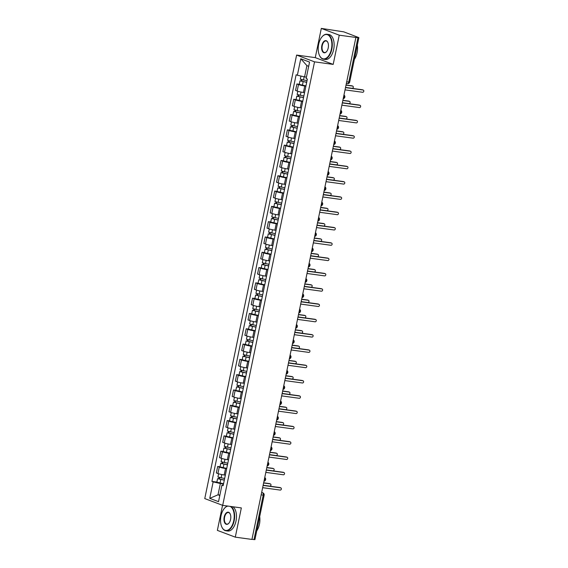 <?xml version="1.0" encoding="UTF-8"?>
<svg xmlns="http://www.w3.org/2000/svg" width="568" height="568" viewBox="0 0 568 568"><rect width="100%" height="100%" fill="white"/><g stroke="black" fill="none" stroke-linecap="round" stroke-linejoin="round"><path stroke-width="0.85" d="M222.549 505.314L217.366 530.37L235.287 537.15L251.936 539.43L355.887 37.46L339.245 35.18L321.318 28.4L315.261 57.631L296.61 55.068L204.764 498.583L222.684 505.364L314.537 61.848L333.189 64.404L339.245 35.18M321.318 28.4L343.796 31.858L358.884 37.63L349.682 82.062L348.759 82.048L357.961 37.616L358.884 37.63M235.287 537.15L241.343 507.92L222.684 505.364M261.159 494.877L264.134 495.168L254.933 539.6L254.01 539.586L263.211 495.154A2.016 1.101 -82.2 0 0 262.572 492.797L261.663 492.456M251.965 539.309L254.01 539.586M357.961 37.616L355.887 37.46M305.896 86.151L304.746 85.995A4.629 0.483 -168.3 0 1 298.491 84.561L296.901 83.957L295.559 90.433L297.156 91.036A4.629 0.483 11.7 0 0 303.404 92.47L304.554 92.627M299.258 84.277L296.901 83.957M302.73 101.452L301.58 101.296A4.629 0.483 -168.3 0 1 295.325 99.861L293.734 99.258L292.392 105.733L293.983 106.337A4.629 0.483 11.7 0 0 300.238 107.771L301.388 107.927M296.084 99.578L293.734 99.258M299.556 116.752L298.406 116.596A4.629 0.483 -168.3 0 1 292.158 115.162L290.56 114.558L289.226 121.034L290.816 121.637A4.629 0.483 11.7 0 0 297.071 123.071L298.214 123.228M292.918 114.878L290.56 114.558M296.389 132.053L295.239 131.897A4.629 0.483 -168.3 0 1 288.991 130.463L287.394 129.859L286.052 136.334L287.649 136.938A4.629 0.483 11.7 0 0 293.897 138.372L295.048 138.528M289.751 130.178L287.394 129.859M293.223 147.353L292.073 147.197A4.629 0.483 -168.3 0 1 285.818 145.763L284.227 145.159L282.885 151.635L284.483 152.238A4.629 0.483 11.7 0 0 290.731 153.672L291.881 153.829M286.577 145.479L284.227 145.159M290.049 162.654L288.906 162.498A4.629 0.483 -168.3 0 1 282.651 161.063L281.061 160.46L279.719 166.935L281.309 167.532A4.629 0.483 11.7 0 0 287.564 168.973L288.714 169.129M283.411 160.779L281.061 160.46M286.883 177.954L285.732 177.798A4.629 0.483 -168.3 0 1 279.484 176.364L277.887 175.761L276.545 182.236L278.142 182.832A4.629 0.483 11.7 0 0 284.398 184.273L285.541 184.43M280.244 176.08L277.887 175.761M283.716 193.255L282.566 193.099A4.629 0.483 -168.3 0 1 276.318 191.664L274.72 191.061L273.378 197.536L274.976 198.133A4.629 0.483 11.7 0 0 281.224 199.574L282.374 199.73M277.077 191.381L274.72 191.061M280.549 208.555L279.399 208.399A4.629 0.483 -168.3 0 1 273.144 206.965L271.554 206.361L270.212 212.83L271.802 213.433A4.629 0.483 11.7 0 0 278.057 214.874L279.207 215.031M273.904 206.681L271.554 206.361M277.376 223.856L276.233 223.7A4.629 0.483 -168.3 0 1 269.977 222.266L268.38 221.662L267.045 228.13L268.636 228.734A4.629 0.483 11.7 0 0 274.891 230.175L276.041 230.331M270.737 221.981L268.38 221.662M274.209 239.156L273.059 239A4.629 0.483 -168.3 0 1 266.811 237.566L265.213 236.962L263.871 243.431L265.469 244.034A4.629 0.483 11.7 0 0 271.717 245.475L272.867 245.632M267.571 237.282L265.213 236.962M271.042 254.457L269.892 254.301A4.629 0.483 -168.3 0 1 263.637 252.866L262.047 252.263L260.705 258.731L262.302 259.335A4.629 0.483 11.7 0 0 268.55 260.776L269.701 260.932M264.404 252.582L262.047 252.263M267.876 269.757L266.726 269.601A4.629 0.483 -168.3 0 1 260.471 268.167L258.88 267.563L257.538 274.032L259.129 274.635A4.629 0.483 11.7 0 0 265.384 276.076L266.534 276.233M261.23 267.883L258.88 267.563M264.702 285.058L263.552 284.902A4.629 0.483 -168.3 0 1 257.304 283.467L255.706 282.864L254.372 289.332L255.962 289.936A4.629 0.483 11.7 0 0 262.217 291.377L263.36 291.533M258.064 283.183L255.706 282.864M261.536 300.358L260.385 300.202A4.629 0.483 -168.3 0 1 254.137 298.768L252.54 298.164L251.198 304.633L252.796 305.236A4.629 0.483 11.7 0 0 259.043 306.677L260.194 306.834M254.897 298.484L252.54 298.164M258.369 315.659L257.219 315.503A4.629 0.483 -168.3 0 1 250.964 314.061L249.373 313.465L248.031 319.933L249.629 320.537A4.629 0.483 11.7 0 0 255.877 321.978L257.027 322.134M251.723 313.784L249.373 313.465M255.195 330.959L254.052 330.803A4.629 0.483 -168.3 0 1 247.797 329.362L246.207 328.765L244.865 335.234L246.455 335.837A4.629 0.483 11.7 0 0 252.71 337.278L253.861 337.435M248.557 329.085L246.207 328.765M252.029 346.26L250.879 346.104A4.629 0.483 -168.3 0 1 244.63 344.662L243.033 344.066L241.691 350.534L243.289 351.138A4.629 0.483 11.7 0 0 249.544 352.572L250.687 352.735M245.39 344.385L243.033 344.066M248.862 361.56L247.712 361.404A4.629 0.483 -168.3 0 1 241.464 359.963L239.866 359.359L238.524 365.835L240.122 366.438A4.629 0.483 11.7 0 0 246.37 367.872L247.52 368.036M242.224 359.686L239.866 359.359M245.696 376.861L244.545 376.705A4.629 0.483 -168.3 0 1 238.29 375.263L236.7 374.66L235.358 381.135L236.948 381.739A4.629 0.483 11.7 0 0 243.203 383.173L244.354 383.336M239.05 374.986L236.7 374.66M242.522 392.161L241.379 392.005A4.629 0.483 -168.3 0 1 235.124 390.564L233.526 389.96L232.191 396.436L233.782 397.039A4.629 0.483 11.7 0 0 240.037 398.473L241.187 398.637M235.883 390.287L233.526 389.96M239.355 407.462L238.205 407.306A4.629 0.483 -168.3 0 1 231.957 405.864L230.359 405.261L229.018 411.736L230.615 412.34A4.629 0.483 11.7 0 0 236.863 413.774L238.013 413.937M232.717 405.587L230.359 405.261M236.189 422.762L235.038 422.606A4.629 0.483 -168.3 0 1 228.783 421.165L227.193 420.561L225.851 427.037L227.448 427.64A4.629 0.483 11.7 0 0 233.696 429.074L234.847 429.238M229.55 420.888L227.193 420.561M233.022 438.063L231.872 437.907A4.629 0.483 -168.3 0 1 225.617 436.465L224.026 435.862L222.684 442.337L224.275 442.941A4.629 0.483 11.7 0 0 230.53 444.375L231.68 444.531M226.376 436.188L224.026 435.862M229.848 453.363L228.698 453.207A4.629 0.483 -168.3 0 1 222.45 451.766L220.853 451.162L219.518 457.638L221.108 458.241A4.629 0.483 11.7 0 0 227.363 459.675L228.506 459.831M223.21 451.489L220.853 451.162M226.682 468.664L225.531 468.508A4.629 0.483 -168.3 0 1 219.284 467.066L217.686 466.463L216.344 472.938L217.942 473.542A4.629 0.483 11.7 0 0 224.19 474.976L225.34 475.132M220.043 466.79L217.686 466.463M308.687 66.293L306.905 65.618L304.569 76.893L306.436 77.149M304.569 76.893L297.362 75.239L300.777 58.76L309.553 62.082L306.145 78.561L307.373 79.023L223.16 485.661L221.932 485.193L218.524 501.672L209.741 498.349L213.156 481.877L220.356 483.531L218.02 494.806L219.802 495.481M297.362 75.239L296.134 74.777L211.928 481.408L213.156 481.877M296.61 55.068L314.537 61.848M315.261 57.631L333.189 64.404M219.887 495.062L218.02 494.806L209.741 498.349M223.515 483.964L220.356 483.531M216.869 482.09L211.928 481.408M223.338 484.823L221.932 485.193M300.777 58.76L306.905 65.618M345.536 87.458L362.384 89.765A1.157 0.966 -69.3 0 1 362.718 89.893M345.032 89.872L362.597 92.279A1.157 0.966 110.7 0 0 363.066 90.021L345.5 87.614M307.025 80.706L300.309 79.186L300.955 76.062M306.706 82.232L301.246 81.117L301.8 81.125L302.077 79.804M345.543 87.422L352.146 88.324A1.157 0.966 110.7 0 0 352.607 86.073L346.011 85.165M306.677 82.374L299.968 80.848L301.125 80.869L301.381 79.626M305.946 85.903L299.237 84.383L299.968 80.848M346.04 85.008L351.933 85.811A1.157 0.966 -69.3 0 1 352.266 85.938M301.757 81.331L301.125 80.869M342.369 102.758L359.217 105.066A1.157 0.966 -69.3 0 1 359.551 105.194M341.865 105.172L359.423 107.579A1.157 0.966 110.7 0 0 359.892 105.321L342.334 102.914M339.195 118.059L356.044 120.366A1.157 0.966 -69.3 0 1 356.384 120.494M338.698 120.473L356.257 122.88A1.157 0.966 110.7 0 0 356.725 120.622L339.167 118.215M303.852 96.006L297.142 94.487L297.809 91.256M303.539 97.533L298.079 96.418L298.633 96.425L298.91 95.104M342.376 102.723L348.972 103.624A1.157 0.966 110.7 0 0 349.441 101.374L342.838 100.465M303.511 97.675L296.794 96.148L297.951 96.169L298.214 94.927M302.779 101.203L296.063 99.684L296.794 96.148M342.873 100.309L348.759 101.111A1.157 0.966 -69.3 0 1 349.1 101.239M298.591 96.631L297.951 96.169M300.685 111.307L293.976 109.787L294.643 106.557M300.373 112.833L294.913 111.718L295.466 111.726L295.736 110.405M339.202 118.023L345.805 118.925A1.157 0.966 110.7 0 0 346.274 116.667L339.671 115.766M300.344 112.975L293.628 111.449L294.785 111.47L295.041 110.227M299.613 116.504L292.896 114.984L293.628 111.449M339.707 115.609L345.592 116.412A1.157 0.966 -69.3 0 1 345.933 116.539M295.424 111.931L294.785 111.47M318.662 44.297A12.283 6.695 -82.2 0 0 319.457 55.366A12.283 6.695 -82.2 0 0 325.876 58.383A12.283 6.695 -82.2 0 0 331.414 49.118A12.283 6.695 -82.2 0 0 329.653 36.416A12.283 6.695 -82.2 0 0 321.992 36.863A12.283 6.695 -82.2 0 0 318.662 44.297M322.084 36.764A12.588 6.859 97.8 0 1 322.17 36.657A12.588 6.859 97.8 0 1 326.998 34.272A12.588 6.859 97.8 0 1 331.826 49.21A12.588 6.859 97.8 0 1 323.582 59.214A12.588 6.859 97.8 0 1 319.571 55.614A12.588 6.859 97.8 0 1 319.514 55.486M321.85 45.497A6.141 3.351 97.8 0 1 324.619 40.868A6.141 3.351 97.8 0 1 327.828 42.373A6.141 3.351 97.8 0 1 328.226 47.911A6.141 3.351 97.8 0 1 326.564 51.624A6.141 3.351 97.8 0 1 322.731 51.851A6.141 3.351 97.8 0 1 321.85 45.497M327.885 42.501A5.843 3.181 -82.2 0 0 326.082 40.953A5.843 3.181 -82.2 0 0 322.262 45.596A5.843 3.181 -82.2 0 0 324.498 52.526A5.843 3.181 -82.2 0 0 326.65 51.518M357.513 49.579A9.067 4.942 97.8 0 1 357.18 52.242A9.067 4.942 97.8 0 1 357.087 52.675A12.588 6.859 97.8 0 1 354.389 59.342M326.998 34.272L328.836 34.52A12.588 6.859 97.8 0 1 333.664 49.466A12.588 6.859 97.8 0 1 325.421 59.462L323.582 59.214M357.343 45.078A12.588 6.859 97.8 0 1 357.087 52.675M228.038 506.095A12.283 6.695 -82.2 0 0 224.339 508.431A12.283 6.695 -82.2 0 0 221.009 515.858A12.283 6.695 -82.2 0 0 221.804 526.926A12.283 6.695 -82.2 0 0 228.222 529.951A12.283 6.695 -82.2 0 0 233.76 520.678A12.283 6.695 -82.2 0 0 230.026 506.372M231.062 506.514A12.588 6.859 97.8 0 1 234.165 520.771A12.588 6.859 97.8 0 1 225.922 530.775A12.588 6.859 97.8 0 1 221.918 527.175A12.588 6.859 97.8 0 1 221.861 527.047M224.197 517.065A6.141 3.351 97.8 0 1 226.966 512.428A6.141 3.351 97.8 0 1 230.175 513.941A6.141 3.351 97.8 0 1 230.572 519.471A6.141 3.351 97.8 0 1 228.904 523.192A6.141 3.351 97.8 0 1 225.077 523.412A6.141 3.351 97.8 0 1 224.197 517.065M230.232 514.068A5.843 3.181 -82.2 0 0 228.428 512.514A5.843 3.181 -82.2 0 0 224.601 517.157A5.843 3.181 -82.2 0 0 226.838 524.094A5.843 3.181 -82.2 0 0 228.996 523.085M259.853 521.14A9.067 4.942 97.8 0 1 259.526 523.81A9.067 4.942 97.8 0 1 259.427 524.243A12.588 6.859 97.8 0 1 256.736 530.91M232.908 506.762A12.588 6.859 97.8 0 1 236.004 521.026A12.588 6.859 97.8 0 1 227.768 531.03L225.922 530.775M224.424 508.325A12.588 6.859 97.8 0 1 224.516 508.218A12.588 6.859 97.8 0 1 227.505 506.024M259.69 516.646A12.588 6.859 97.8 0 1 259.427 524.236M336.029 133.359L352.877 135.667A1.157 0.966 -69.3 0 1 353.218 135.795M335.532 135.773L353.09 138.18A1.157 0.966 110.7 0 0 353.559 135.922L335.993 133.516M332.862 148.66L349.71 150.967A1.157 0.966 -69.3 0 1 350.044 151.095M332.358 151.074L349.923 153.481A1.157 0.966 110.7 0 0 350.385 151.223L332.827 148.816M329.696 163.96L346.537 166.268A1.157 0.966 -69.3 0 1 346.878 166.396M329.191 166.374L346.75 168.781A1.157 0.966 110.7 0 0 347.218 166.523L329.66 164.117M297.518 126.607L290.802 125.088L291.476 121.857M297.199 128.134L291.739 127.019L292.3 127.026L292.57 125.706M336.036 133.324L342.639 134.226A1.157 0.966 110.7 0 0 343.107 131.968L336.504 131.066M297.171 128.276L290.461 126.749L291.618 126.77L291.874 125.528M296.439 131.804L289.73 130.285L290.461 126.749M336.54 130.91L342.426 131.712A1.157 0.966 -69.3 0 1 342.76 131.84M292.257 127.232L291.618 126.77M294.352 141.908L287.635 140.388L288.303 137.158M294.032 143.434L288.572 142.319L289.126 142.327L289.403 141.006M332.869 148.624L339.465 149.526A1.157 0.966 110.7 0 0 339.934 147.268L333.338 146.367M294.004 143.576L287.287 142.05L288.452 142.071L288.707 140.828M293.273 147.105L286.556 145.585L287.287 142.05M333.366 146.21L339.259 147.013A1.157 0.966 -69.3 0 1 339.593 147.14M289.084 142.532L288.452 142.071M291.178 157.208L284.469 155.682L285.136 152.458M290.866 158.735L285.406 157.62L285.96 157.627L286.236 156.306M329.703 163.925L336.299 164.826A1.157 0.966 110.7 0 0 336.767 162.569L330.164 161.667M290.837 158.877L284.121 157.35L285.278 157.371L285.541 156.129M290.106 162.405L283.389 160.886L284.121 157.35M330.2 161.511L336.086 162.313A1.157 0.966 -69.3 0 1 336.426 162.441M285.917 157.833L285.278 157.371M326.522 179.261L343.37 181.568A1.157 0.966 -69.3 0 1 343.711 181.696M326.025 181.675L343.583 184.082A1.157 0.966 110.7 0 0 344.052 181.824L326.493 179.417M288.011 172.509L281.302 170.982L281.969 167.759M287.699 174.035L282.232 172.921L282.793 172.928L283.063 171.607M326.529 179.225L333.132 180.127A1.157 0.966 110.7 0 0 333.601 177.869L326.998 176.968M287.664 174.177L280.954 172.651L282.111 172.672L282.367 171.429M286.939 177.706L280.223 176.186L280.954 172.651M327.033 176.811L332.919 177.614A1.157 0.966 -69.3 0 1 333.26 177.741M282.75 173.133L282.111 172.672M323.355 194.561L340.204 196.869A1.157 0.966 -69.3 0 1 340.537 196.997M322.858 196.975L340.417 199.382A1.157 0.966 110.7 0 0 340.885 197.124L323.32 194.718M284.845 187.809L278.128 186.283L278.796 183.059M284.525 189.336L279.065 188.221L279.626 188.228L279.896 186.907M323.362 194.526L329.965 195.427A1.157 0.966 110.7 0 0 330.427 193.17L323.831 192.268M284.497 189.471L277.787 187.951L278.945 187.972L279.2 186.73M283.766 193.006L277.056 191.487L277.787 187.951M323.866 192.105L329.752 192.914A1.157 0.966 -69.3 0 1 330.086 193.042M279.584 188.434L278.945 187.972M320.189 209.862L337.037 212.169A1.157 0.966 -69.3 0 1 337.371 212.297M319.685 212.276L337.25 214.683A1.157 0.966 110.7 0 0 337.711 212.425L320.153 210.018M281.678 203.11L274.962 201.583L275.629 198.36M281.359 204.636L275.899 203.521L276.453 203.529L276.73 202.208M320.196 209.826L326.792 210.728A1.157 0.966 110.7 0 0 327.26 208.47L320.664 207.569M281.33 204.771L274.614 203.252L275.778 203.273L276.034 202.03M280.599 208.307L273.882 206.787L274.614 203.252M320.693 207.405L326.579 208.215A1.157 0.966 -69.3 0 1 326.919 208.342M276.41 203.734L275.778 203.273M317.015 225.162L333.863 227.47A1.157 0.966 -69.3 0 1 334.204 227.598M316.518 227.576L334.076 229.983A1.157 0.966 110.7 0 0 334.545 227.725L316.987 225.319M278.505 218.41L271.795 216.884L272.462 213.66M278.192 219.937L272.732 218.822L273.286 218.829L273.556 217.508M317.029 225.127L323.625 226.029A1.157 0.966 110.7 0 0 324.094 223.771L317.491 222.869M278.164 220.072L271.447 218.552L272.604 218.573L272.86 217.331M277.433 223.607L270.716 222.088L271.447 218.552M317.526 222.706L323.412 223.515A1.157 0.966 -69.3 0 1 323.753 223.643M273.243 219.035L272.604 218.573M313.848 240.463L330.697 242.77A1.157 0.966 -69.3 0 1 331.037 242.898M313.351 242.877L330.91 245.284A1.157 0.966 110.7 0 0 331.378 243.026L313.82 240.619M275.338 233.711L268.621 232.184L269.296 228.961M275.019 235.237L269.559 234.123L270.119 234.13L270.389 232.809M313.856 240.427L320.459 241.329A1.157 0.966 110.7 0 0 320.927 239.071L314.324 238.169M274.99 235.372L268.281 233.853L269.438 233.867L269.694 232.631M274.259 238.908L267.549 237.381L268.281 233.853M314.36 238.006L320.245 238.816A1.157 0.966 -69.3 0 1 320.579 238.943M270.077 234.335L269.438 233.867M310.682 255.763L327.53 258.071A1.157 0.966 -69.3 0 1 327.864 258.199M310.178 258.177L327.743 260.584A1.157 0.966 110.7 0 0 328.212 258.326L310.646 255.919M272.171 249.011L265.455 247.485L266.122 244.261M271.852 250.538L266.392 249.423L266.946 249.43L267.223 248.109M310.689 255.728L317.292 256.63A1.157 0.966 110.7 0 0 317.753 254.372L311.157 253.47M271.824 250.673L265.114 249.153L266.271 249.167L266.527 247.932M271.092 254.208L264.383 252.682L265.114 249.153M311.186 253.307L317.079 254.116A1.157 0.966 -69.3 0 1 317.413 254.244M266.903 249.636L266.271 249.167M307.515 271.064L324.363 273.371A1.157 0.966 -69.3 0 1 324.697 273.499M307.011 273.478L324.569 275.885A1.157 0.966 110.7 0 0 325.038 273.627L307.48 271.22M268.998 264.312L262.288 262.785L262.956 259.562M268.685 265.838L263.225 264.724L263.779 264.731L264.056 263.41M307.522 271.028L314.118 271.93A1.157 0.966 110.7 0 0 314.587 269.672L307.984 268.77M268.657 265.973L261.94 264.454L263.098 264.468L263.36 263.232M267.926 269.509L261.209 267.982L261.94 264.454M308.019 268.607L313.905 269.417A1.157 0.966 -69.3 0 1 314.246 269.544M263.737 264.936L263.098 264.468M304.341 286.364L321.19 288.672A1.157 0.966 -69.3 0 1 321.531 288.8M303.844 288.778L321.403 291.185A1.157 0.966 110.7 0 0 321.871 288.927L304.313 286.52M265.831 279.605L259.122 278.086L259.789 274.862M265.519 281.139L260.059 280.017L260.613 280.031L260.882 278.71M304.349 286.322L310.952 287.231A1.157 0.966 110.7 0 0 311.42 284.973L304.817 284.071M265.49 281.274L258.774 279.754L259.931 279.768L260.187 278.533M264.759 284.809L258.042 283.283L258.774 279.754M304.853 283.908L310.739 284.717A1.157 0.966 -69.3 0 1 311.079 284.845M260.57 280.237L259.931 279.768M301.175 301.665L318.023 303.972A1.157 0.966 -69.3 0 1 318.364 304.1M300.678 304.079L318.236 306.486A1.157 0.966 110.7 0 0 318.705 304.228L301.139 301.821M262.664 294.906L255.948 293.386L256.615 290.163M262.345 296.439L256.885 295.317L257.446 295.332L257.716 294.011M301.182 301.622L307.785 302.531A1.157 0.966 110.7 0 0 308.254 300.273L301.651 299.371M262.317 296.574L255.607 295.055L256.764 295.069L257.02 293.834M261.585 300.11L254.876 298.583L255.607 295.055M301.686 299.208L307.572 300.018A1.157 0.966 -69.3 0 1 307.906 300.145M257.403 295.537L256.764 295.069M298.008 316.965L314.857 319.273A1.157 0.966 -69.3 0 1 315.19 319.401M297.504 319.379L315.07 321.786A1.157 0.966 110.7 0 0 315.531 319.528L297.973 317.121M259.498 310.206L252.781 308.687L253.449 305.463M259.178 311.74L253.719 310.618L254.272 310.632L254.549 309.311M298.015 316.923L304.611 317.831A1.157 0.966 110.7 0 0 305.08 315.574L298.484 314.672M259.15 311.875L252.433 310.355L253.598 310.369L253.853 309.134M258.419 315.41L251.702 313.884L252.433 310.355M298.512 314.509L304.405 315.318A1.157 0.966 -69.3 0 1 304.739 315.446M254.23 310.838L253.598 310.369M294.842 332.266L311.683 334.573A1.157 0.966 -69.3 0 1 312.024 334.701M294.338 334.68L311.896 337.087A1.157 0.966 110.7 0 0 312.364 334.829L294.806 332.422M256.324 325.507L249.615 323.987L250.282 320.764M256.012 327.04L250.552 325.918L251.106 325.933L251.383 324.612M294.849 332.223L301.445 333.132A1.157 0.966 110.7 0 0 301.913 330.874L295.31 329.972M255.983 327.175L249.267 325.656L250.424 325.67L250.687 324.434M255.252 330.711L248.535 329.184L249.267 325.656M295.346 329.809L301.232 330.619A1.157 0.966 -69.3 0 1 301.572 330.746M251.063 326.139L250.424 325.67M291.668 347.559L308.516 349.874A1.157 0.966 -69.3 0 1 308.857 350.002M291.171 349.98L308.729 352.387A1.157 0.966 110.7 0 0 309.198 350.129L291.64 347.722M253.158 340.807L246.448 339.288L247.115 336.064M252.845 342.334L247.378 341.219L247.939 341.226L248.209 339.912M291.675 347.524L298.278 348.433A1.157 0.966 110.7 0 0 298.747 346.175L292.144 345.273M252.81 342.476L246.1 340.956L247.257 340.97L247.513 339.735M252.078 346.011L245.369 344.485L246.1 340.956M292.179 345.11L298.065 345.919A1.157 0.966 -69.3 0 1 298.406 346.047M247.896 341.432L247.257 340.97M288.501 362.86L305.35 365.174A1.157 0.966 -69.3 0 1 305.683 365.302M288.004 365.281L305.563 367.688A1.157 0.966 110.7 0 0 306.031 365.43L288.466 363.023M249.991 356.108L243.274 354.588L243.942 351.365M249.671 357.634L244.212 356.519L244.772 356.526L245.042 355.213M288.509 362.824L295.111 363.733A1.157 0.966 110.7 0 0 295.573 361.475L288.977 360.574M249.643 357.776L242.934 356.257L244.091 356.271L244.346 355.036M248.912 361.305L242.202 359.785L242.934 356.257M289.005 360.41L294.899 361.22A1.157 0.966 -69.3 0 1 295.232 361.347M244.73 356.732L244.091 356.271M285.335 378.16L302.183 380.475A1.157 0.966 -69.3 0 1 302.517 380.603M284.831 380.581L302.396 382.988A1.157 0.966 110.7 0 0 302.858 380.73L285.299 378.324M246.824 371.408L240.108 369.889L240.775 366.665M246.505 372.935L241.045 371.82L241.599 371.827L241.876 370.514M285.342 378.125L291.938 379.034A1.157 0.966 110.7 0 0 292.406 376.776L285.81 375.874M246.476 373.077L239.76 371.557L240.924 371.571L241.18 370.336M245.745 376.605L239.029 375.086L239.76 371.557M285.839 375.711L291.725 376.52A1.157 0.966 -69.3 0 1 292.066 376.648M241.556 372.033L240.924 371.571M282.161 393.461L299.009 395.775A1.157 0.966 -69.3 0 1 299.35 395.903M281.664 395.882L299.222 398.289A1.157 0.966 110.7 0 0 299.691 396.031L282.133 393.624M243.651 386.709L236.941 385.189L237.609 381.966M243.338 388.235L237.878 387.12L238.432 387.127L238.702 385.814M282.175 393.425L288.771 394.334A1.157 0.966 110.7 0 0 289.24 392.076L282.637 391.175M243.31 388.377L236.593 386.858L237.751 386.872L238.006 385.636M242.579 391.906L235.862 390.386L236.593 386.858M282.672 391.011L288.558 391.821A1.157 0.966 -69.3 0 1 288.899 391.948M238.39 387.333L237.751 386.872M278.994 408.761L295.843 411.076A1.157 0.966 -69.3 0 1 296.184 411.204M278.498 411.182L296.056 413.582A1.157 0.966 110.7 0 0 296.524 411.331L278.966 408.925M240.484 402.009L233.767 400.49L234.442 397.266M240.165 403.536L234.705 402.421L235.266 402.428L235.535 401.115M279.002 408.726L285.605 409.635A1.157 0.966 110.7 0 0 286.073 407.377L279.47 406.475M240.136 403.678L233.427 402.158L234.584 402.172L234.84 400.937M239.405 407.206L232.695 405.687L233.427 402.158M279.506 406.312L285.392 407.121A1.157 0.966 -69.3 0 1 285.725 407.249M235.223 402.634L234.584 402.172M275.828 424.062L292.676 426.376A1.157 0.966 -69.3 0 1 293.01 426.504M275.324 426.483L292.889 428.883A1.157 0.966 110.7 0 0 293.358 426.632L275.792 424.225M237.317 417.31L230.601 415.79L231.268 412.56M236.998 418.836L231.538 417.721L232.092 417.728L232.369 416.415M275.835 424.026L282.438 424.935A1.157 0.966 110.7 0 0 282.899 422.677L276.304 421.775M236.97 418.978L230.26 417.459L231.417 417.473L231.673 416.237M236.238 422.507L229.529 420.987L230.26 417.459M276.332 421.612L282.225 422.422A1.157 0.966 -69.3 0 1 282.559 422.549M232.049 417.934L231.417 417.473M272.661 439.362L289.51 441.677A1.157 0.966 -69.3 0 1 289.843 441.805M272.157 441.776L289.716 444.183A1.157 0.966 110.7 0 0 290.184 441.932L272.626 439.525M234.144 432.61L227.434 431.091L228.102 427.86M233.831 434.137L228.371 433.022L228.925 433.029L229.202 431.715M272.668 439.327L279.264 440.235A1.157 0.966 110.7 0 0 279.733 437.978L273.13 437.076M233.803 434.279L227.086 432.759L228.244 432.773L228.506 431.538M233.072 437.807L226.355 436.288L227.086 432.759M273.165 436.913L279.051 437.722A1.157 0.966 -69.3 0 1 279.392 437.85M228.883 433.235L228.244 432.773M269.488 454.663L286.336 456.97A1.157 0.966 -69.3 0 1 286.677 457.098M268.991 457.077L286.549 459.484A1.157 0.966 110.7 0 0 287.017 457.233L269.459 454.826M230.977 447.911L224.268 446.391L224.935 443.161M230.665 449.437L225.205 448.322L225.759 448.329L226.029 447.016M269.495 454.627L276.098 455.536A1.157 0.966 110.7 0 0 276.566 453.278L269.963 452.369M230.636 449.579L223.92 448.06L225.077 448.074L225.333 446.839M229.905 453.108L223.189 451.588L223.92 448.06M269.999 452.213L275.885 453.023A1.157 0.966 -69.3 0 1 276.226 453.15M225.716 448.535L225.077 448.074M266.321 469.963L283.169 472.271A1.157 0.966 -69.3 0 1 283.51 472.399M265.824 472.377L283.382 474.784A1.157 0.966 110.7 0 0 283.851 472.533L266.286 470.126M227.811 463.211L221.094 461.692L221.761 458.461M227.491 464.738L222.031 463.623L222.592 463.63L222.862 462.316M266.328 469.928L272.931 470.836A1.157 0.966 110.7 0 0 273.4 468.579L266.797 467.67M227.463 464.88L220.753 463.36L221.91 463.374L222.166 462.139M226.731 468.408L220.022 466.889L220.753 463.36M266.832 467.514L272.718 468.323A1.157 0.966 -69.3 0 1 273.052 468.451M222.549 463.836L221.91 463.374M263.154 485.264L280.003 487.571A1.157 0.966 -69.3 0 1 280.336 487.699M262.65 487.678L280.216 490.085A1.157 0.966 110.7 0 0 280.677 487.834L263.119 485.427M224.644 478.512L217.927 476.992L218.595 473.762M224.324 480.038L218.865 478.923L219.418 478.93L219.695 477.617M263.161 485.228L269.757 486.137A1.157 0.966 110.7 0 0 270.226 483.879L263.63 482.97M224.296 480.18L217.579 478.661L218.744 478.675L218.999 477.44M223.565 483.709L216.848 482.189L217.579 478.661M263.659 482.814L269.551 483.624A1.157 0.966 -69.3 0 1 269.885 483.751M219.376 479.136L218.744 478.675M264.042 480.968A2.016 1.101 -82.2 0 0 264.702 479.626A2.016 1.101 -82.2 0 0 264.652 478.022M267.209 465.668A2.016 1.101 -82.2 0 0 267.869 464.326A2.016 1.101 -82.2 0 0 267.819 462.721M270.382 450.367A2.016 1.101 -82.2 0 0 271.042 449.025A2.016 1.101 -82.2 0 0 270.993 447.421M273.549 435.067A2.016 1.101 -82.2 0 0 274.209 433.725A2.016 1.101 -82.2 0 0 274.159 432.12M276.715 419.766A2.016 1.101 -82.2 0 0 277.376 418.424A2.016 1.101 -82.2 0 0 277.326 416.82M279.889 404.466A2.016 1.101 -82.2 0 0 280.549 403.124A2.016 1.101 -82.2 0 0 280.493 401.519M283.056 389.165A2.016 1.101 -82.2 0 0 283.716 387.823A2.016 1.101 -82.2 0 0 283.666 386.219M286.222 373.865A2.016 1.101 -82.2 0 0 286.883 372.523A2.016 1.101 -82.2 0 0 286.833 370.918M289.389 358.564A2.016 1.101 -82.2 0 0 290.049 357.222A2.016 1.101 -82.2 0 0 289.999 355.618M292.563 343.264A2.016 1.101 -82.2 0 0 293.223 341.922A2.016 1.101 -82.2 0 0 293.173 340.317M295.729 327.963A2.016 1.101 -82.2 0 0 296.389 326.621A2.016 1.101 -82.2 0 0 296.34 325.017M298.896 312.663A2.016 1.101 -82.2 0 0 299.556 311.321A2.016 1.101 -82.2 0 0 299.506 309.716M302.062 297.362A2.016 1.101 -82.2 0 0 302.723 296.027A2.016 1.101 -82.2 0 0 302.673 294.416M305.236 282.062A2.016 1.101 -82.2 0 0 305.896 280.727A2.016 1.101 -82.2 0 0 305.847 279.115M308.403 266.761A2.016 1.101 -82.2 0 0 309.063 265.426A2.016 1.101 -82.2 0 0 309.013 263.815M311.569 251.461A2.016 1.101 -82.2 0 0 312.23 250.126A2.016 1.101 -82.2 0 0 312.18 248.514M314.743 236.16A2.016 1.101 -82.2 0 0 315.403 234.825A2.016 1.101 -82.2 0 0 315.354 233.214M317.91 220.86A2.016 1.101 -82.2 0 0 318.57 219.525A2.016 1.101 -82.2 0 0 318.52 217.913M321.076 205.559A2.016 1.101 -82.2 0 0 321.736 204.224A2.016 1.101 -82.2 0 0 321.687 202.613M324.243 190.259A2.016 1.101 -82.2 0 0 324.903 188.924A2.016 1.101 -82.2 0 0 324.853 187.312M327.416 174.958A2.016 1.101 -82.2 0 0 328.077 173.623A2.016 1.101 -82.2 0 0 328.027 172.012M330.583 159.658A2.016 1.101 -82.2 0 0 331.243 158.323A2.016 1.101 -82.2 0 0 331.194 156.711M333.75 144.357A2.016 1.101 -82.2 0 0 334.41 143.022A2.016 1.101 -82.2 0 0 334.36 141.411M336.916 129.057A2.016 1.101 -82.2 0 0 337.577 127.722A2.016 1.101 -82.2 0 0 337.527 126.11M340.09 113.756A2.016 1.101 -82.2 0 0 340.75 112.421A2.016 1.101 -82.2 0 0 340.701 110.81M343.257 98.456A2.016 1.101 -82.2 0 0 343.917 97.121A2.016 1.101 -82.2 0 0 343.867 95.516M261.621 492.669L262.572 492.797A2.016 1.676 110.7 0 1 262.877 492.875L261.671 492.42M224.19 474.976L225.531 468.508M227.363 459.675L228.698 453.207M230.53 444.375L231.872 437.907M233.696 429.074L235.038 422.606M236.863 413.774L238.205 407.306M240.037 398.473L241.379 392.005M243.203 383.173L244.545 376.705M246.37 367.872L247.712 361.404M249.544 352.572L250.879 346.104M252.71 337.278L254.052 330.803M255.877 321.978L257.219 315.503M259.043 306.677L260.385 300.202M262.217 291.377L263.552 284.902M265.384 276.076L266.726 269.601M268.55 260.776L269.892 254.301M271.717 245.475L273.059 239M274.891 230.175L276.233 223.7M278.057 214.874L279.399 208.399M281.224 199.574L282.566 193.099M284.398 184.273L285.732 177.798M287.564 168.973L288.906 162.498M290.731 153.672L292.073 147.197M293.897 138.372L295.239 131.897M297.071 123.071L298.406 116.596M300.238 107.771L301.58 101.296M303.404 92.47L304.746 85.995M221.108 458.241L222.45 451.766M224.275 442.941L225.617 436.465M227.448 427.64L228.783 421.165M230.615 412.34L231.957 405.864M233.782 397.039L235.124 390.564M236.948 381.739L238.29 375.263M240.122 366.438L241.464 359.963M243.289 351.138L244.63 344.662M246.455 335.837L247.797 329.362M249.629 320.537L250.964 314.061M252.796 305.236L254.137 298.768M255.962 289.936L257.304 283.467M259.129 274.635L260.471 268.167M262.302 259.335L263.637 252.866M265.469 244.034L266.811 237.566M268.636 228.734L269.977 222.266M271.802 213.433L273.144 206.965M274.976 198.133L276.318 191.664M278.142 182.832L279.484 176.364M281.309 167.532L282.651 161.063M284.483 152.238L285.818 145.763M287.649 136.938L288.991 130.463M290.816 121.637L292.158 115.162M293.983 106.337L295.325 99.861M297.156 91.036L298.491 84.561M217.942 473.542L219.284 467.066M347.304 83.617A2.016 1.101 -82.2 0 0 347.438 83.652A2.016 1.101 -82.2 0 0 348.759 82.048L346.714 81.771M363.066 90.021L362.384 89.765M303.482 80.095L304.164 76.801M302.41 85.292L303.142 81.764M351.933 85.811L352.607 86.073M359.892 105.321L359.217 105.066M356.725 120.622L356.044 120.366M300.316 95.396L301.012 92.052M299.244 100.593L299.975 97.064M348.759 101.111L349.441 101.374M297.149 110.696L297.838 107.352M296.07 115.893L296.801 112.365M345.592 116.412L346.274 116.667M353.559 135.922L352.877 135.667M350.385 151.223L349.71 150.967M347.218 166.523L346.537 166.268M293.983 125.997L294.671 122.652M292.903 131.194L293.635 127.665M342.426 131.712L343.107 131.968M290.809 141.297L291.505 137.953M289.737 146.494L290.468 142.966M339.259 147.013L339.934 147.268M287.642 156.598L288.338 153.254M286.563 161.795L287.294 158.266M336.086 162.313L336.767 162.569M344.052 181.824L343.37 181.568M284.476 171.898L285.164 168.554M283.396 177.095L284.128 173.567M332.919 177.614L333.601 177.869M340.885 197.124L340.204 196.869M281.309 187.199L281.998 183.854M280.23 192.396L280.961 188.867M329.752 192.914L330.427 193.17M337.711 212.425L337.037 212.169M278.135 202.499L278.831 199.155M277.063 207.696L277.795 204.168M326.579 208.215L327.26 208.47M334.545 227.725L333.863 227.47M274.969 217.8L275.657 214.456M273.89 222.997L274.621 219.468M323.412 223.515L324.094 223.771M331.378 243.026L330.697 242.77M271.802 233.1L272.491 229.756M270.723 238.297L271.454 234.769M320.245 238.816L320.927 239.071M328.212 258.326L327.53 258.071M268.629 248.401L269.324 245.056M267.556 253.598L268.288 250.069M317.079 254.116L317.753 254.372M325.038 273.627L324.363 273.371M265.462 263.701L266.158 260.357M264.39 268.898L265.121 265.37M313.905 269.417L314.587 269.672M321.871 288.927L321.19 288.672M262.295 279.002L262.984 275.657M261.216 284.199L261.947 280.67M310.739 284.717L311.42 284.973M318.705 304.228L318.023 303.972M259.129 294.302L259.817 290.958M258.049 299.499L258.781 295.971M307.572 300.018L308.254 300.273M315.531 319.528L314.857 319.273M255.955 309.603L256.651 306.259M254.883 314.8L255.614 311.264M304.405 315.318L305.08 315.574M312.364 334.829L311.683 334.573M252.788 324.903L253.484 321.559M251.709 330.1L252.44 326.564M301.232 330.619L301.913 330.874M309.198 350.129L308.516 349.874M249.622 340.204L250.31 336.859M248.543 345.401L249.274 341.865M298.065 345.919L298.747 346.175M306.031 365.43L305.35 365.174M246.455 355.504L247.144 352.16M245.376 360.701L246.107 357.166M294.899 361.22L295.573 361.475M302.858 380.73L302.183 380.475M243.281 370.805L243.977 367.46M242.209 376.002L242.941 372.466M291.725 376.52L292.406 376.776M299.691 396.031L299.009 395.775M240.115 386.105L240.804 382.761M239.036 391.302L239.767 387.766M288.558 391.821L289.24 392.076M296.524 411.331L295.843 411.076M236.948 401.399L237.637 398.061M235.869 406.603L236.6 403.067M285.392 407.121L286.073 407.377M293.358 426.632L292.676 426.376M233.775 416.699L234.47 413.362M232.702 421.903L233.434 418.368M282.225 422.422L282.899 422.677M290.184 441.932L289.51 441.677M230.608 432L231.304 428.662M229.536 437.204L230.267 433.668M279.051 437.722L279.733 437.978M287.017 457.233L286.336 456.97M227.441 447.3L228.13 443.963M226.362 452.504L227.094 448.969M275.885 453.023L276.566 453.278M283.851 472.533L283.169 472.271M224.275 462.6L224.964 459.263M223.196 467.805L223.927 464.269M272.718 468.323L273.4 468.579M280.677 487.834L280.003 487.571M221.101 477.901L221.797 474.564M220.029 483.098L220.76 479.57M269.551 483.624L270.226 483.879M343.207 98.711A2.016 2.016 0 0 0 343.967 95.033M340.033 114.012A2.016 2.016 0 0 0 340.8 110.334M336.867 129.312A2.016 2.016 0 0 0 337.626 125.634M333.7 144.613A2.016 2.016 0 0 0 334.46 140.935M330.533 159.913A2.016 2.016 0 0 0 331.293 156.236M327.36 175.214A2.016 2.016 0 0 0 328.126 171.536M324.193 190.514A2.016 2.016 0 0 0 324.953 186.836M321.026 205.815A2.016 2.016 0 0 0 321.786 202.137M317.853 221.115A2.016 2.016 0 0 0 318.62 217.438M314.686 236.416A2.016 2.016 0 0 0 315.446 232.738M311.52 251.716A2.016 2.016 0 0 0 312.279 248.038M308.353 267.017A2.016 2.016 0 0 0 309.113 263.339M305.179 282.317A2.016 2.016 0 0 0 305.946 278.639M302.013 297.618A2.016 2.016 0 0 0 302.772 293.94M298.846 312.918A2.016 2.016 0 0 0 299.606 309.24M295.679 328.219A2.016 2.016 0 0 0 296.439 324.541M292.506 343.519A2.016 2.016 0 0 0 293.273 339.841M289.339 358.813A2.016 2.016 0 0 0 290.099 355.142M286.173 374.113A2.016 2.016 0 0 0 286.932 370.442M282.999 389.414A2.016 2.016 0 0 0 283.766 385.743M279.832 404.714A2.016 2.016 0 0 0 280.592 401.043M276.666 420.015A2.016 2.016 0 0 0 277.425 416.337M273.499 435.315A2.016 2.016 0 0 0 274.259 431.637M270.325 450.616A2.016 2.016 0 0 0 271.092 446.938M267.159 465.916A2.016 2.016 0 0 0 267.918 462.238M263.992 481.217A2.016 2.016 0 0 0 264.752 477.539M346.352 83.503L347.438 83.652A2.016 2.016 0 0 0 349.682 82.062M264.134 495.168A2.016 2.016 0 0 0 262.877 492.875M363.236 90.071L362.561 89.808M352.103 85.86L352.785 86.116M360.069 105.371L359.388 105.108M356.903 120.672L356.221 120.409M348.937 101.161L349.618 101.416M345.77 116.461L346.452 116.717M353.736 135.972L353.055 135.709M350.562 151.273L349.888 151.01M347.396 166.573L346.714 166.31M342.603 131.762L343.278 132.017M339.43 147.062L340.111 147.318M336.263 162.356L336.945 162.618M344.229 181.866L343.548 181.611M333.096 177.656L333.778 177.919M341.056 197.167L340.381 196.911M329.93 192.957L330.604 193.219M337.889 212.468L337.207 212.212M326.756 208.257L327.438 208.52M334.722 227.768L334.041 227.512M323.59 223.558L324.271 223.82M331.556 243.069L330.874 242.813M320.423 238.858L321.097 239.121M328.382 258.369L327.708 258.113M317.249 254.159L317.931 254.421M325.216 273.669L324.534 273.414M314.083 269.459L314.764 269.715M322.049 288.97L321.367 288.714M310.916 284.76L311.598 285.015M318.882 304.27L318.201 304.015M307.749 300.06L308.424 300.316M315.709 319.571L315.034 319.315M304.576 315.361L305.257 315.616M312.542 334.871L311.86 334.616M301.409 330.661L302.091 330.917M309.375 350.172L308.694 349.916M298.243 345.962L298.917 346.217M306.202 365.472L305.527 365.217M295.076 361.262L295.75 361.518M303.035 380.773L302.353 380.517M291.902 376.563L292.584 376.818M299.868 396.074L299.187 395.818M288.736 391.863L289.417 392.119M296.702 411.374L296.02 411.118M285.569 407.164L286.244 407.419M293.528 426.675L292.854 426.419M282.395 422.464L283.077 422.72M290.362 441.975L289.68 441.719M279.229 437.765L279.91 438.02M287.195 457.275L286.513 457.02M276.062 453.065L276.744 453.321M284.021 472.576L283.347 472.32M272.896 468.366L273.57 468.621M280.855 487.876L280.18 487.621M269.722 483.666L270.404 483.922"/></g></svg>
